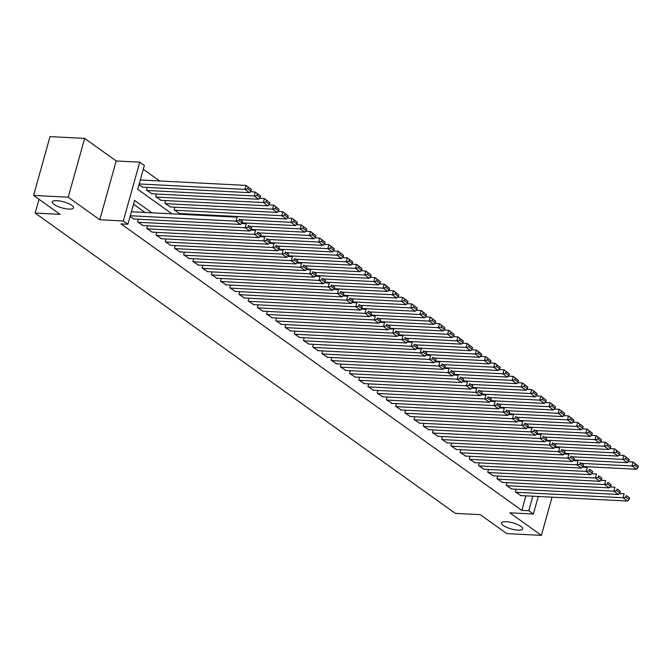 <?xml version="1.0" encoding="UTF-8"?>
<svg xmlns="http://www.w3.org/2000/svg" width="672" height="672" viewBox="0 0 672 672"><rect width="100%" height="100%" fill="white"/><g stroke="black" fill="none" stroke-linecap="round" stroke-linejoin="round"><path stroke-width="1.01" d="M506.209 521.707A11.021 3.15 15.6 0 1 517.499 524.488A11.021 3.15 15.6 0 1 522.715 528.889A11.021 3.15 15.6 0 1 518.003 530.141A11.021 3.15 15.6 0 1 506.705 527.352A11.021 3.15 15.6 0 1 501.488 522.959A11.021 3.15 15.6 0 1 506.209 521.707M56.994 200.659A11.021 3.15 15.6 0 1 68.284 203.44A11.021 3.15 15.6 0 1 73.5 207.833A11.021 3.15 15.6 0 1 68.788 209.084A11.021 3.15 15.6 0 1 57.49 206.304A11.021 3.15 15.6 0 1 52.282 201.911A11.021 3.15 15.6 0 1 56.994 200.659M538.272 496.474L533.375 514.021L509.83 512.812L541.397 535.374L506.772 533.602L480.278 514.668L455.356 513.391L35.162 213.083L60.094 214.36L33.6 195.426L50.014 136.626L84.638 138.398L68.225 197.198L99.784 219.752L123.32 220.954L139.742 162.162L144.346 165.455L137.693 189.294L172.057 213.847M99.784 219.752L116.197 160.961L84.638 138.398M116.197 160.961L139.742 162.162M159.642 180.978L143.279 169.285M541.397 535.374L552.056 497.179M33.6 195.426L68.225 197.198M516.146 489.224L515.382 491.938L521.002 495.583M506.932 482.639L506.167 485.352L511.787 488.998M497.717 476.053L496.952 478.766L502.572 482.412M488.502 469.468L487.738 472.181L493.357 475.826M479.287 462.882L478.531 465.595L484.142 469.241M470.072 456.296L469.316 459.01L474.928 462.655M460.858 449.711L460.102 452.424L465.713 456.07M451.643 443.125L450.887 445.838L456.498 449.484M442.428 436.54L441.672 439.253L447.283 442.898M433.213 429.954L432.457 432.667L438.068 436.313M423.998 423.368L423.242 426.082L428.854 429.727M414.784 416.783L414.028 419.496L419.639 423.142M405.569 410.197L404.813 412.91L410.424 416.556M396.354 403.612L395.598 406.325L401.209 409.97M387.139 397.026L386.383 399.739L391.994 403.385M377.924 390.44L377.168 393.154L382.78 396.799M368.71 383.855L367.954 386.568L373.565 390.214M359.495 377.269L358.739 379.982L364.35 383.628M350.28 370.684L349.524 373.397L355.135 377.042M341.065 364.098L340.309 366.811L345.92 370.457M331.85 357.512L331.094 360.226L336.706 363.871M322.636 350.927L321.88 353.64L327.491 357.286M313.421 344.341L312.665 347.054L318.276 350.7M304.206 337.756L303.45 340.469L309.061 344.114M294.991 331.17L294.235 333.883L299.846 337.529M285.776 324.584L285.02 327.298L290.632 330.943M276.562 317.999L275.806 320.712L281.417 324.358M267.347 311.413L266.591 314.126L272.202 317.772M258.132 304.828L257.376 307.541L262.987 311.186M248.917 298.242L248.161 300.955L253.772 304.601M239.702 291.656L238.946 294.37L244.558 298.015M230.488 285.071L229.732 287.784L235.343 291.43M221.273 278.485L220.517 281.198L226.128 284.844M212.058 271.9L211.302 274.613L216.913 278.258M202.843 265.314L202.087 268.027L207.698 271.673M193.628 258.728L192.872 261.442L198.484 265.087M184.414 252.143L183.658 254.856L189.269 258.502M175.199 245.557L174.443 248.27L180.054 251.916M165.984 238.972L165.228 241.685L170.839 245.33M156.769 232.386L156.013 235.099L161.624 238.745M147.554 225.8L146.798 228.514L152.41 232.159M138.34 219.215L137.584 221.928L143.195 225.574M138.953 184.775L142.859 187.211M147.218 187.429L146.454 190.142L152.074 193.796M156.433 194.015L155.669 196.728L161.288 200.382M165.648 200.6L164.884 203.314L170.503 206.968M174.863 207.186L174.098 209.899L179.718 213.553M183.884 214.452L184.078 213.772M151.948 212.822L134.585 200.416L127.932 224.246L121.01 223.894L521.842 510.376L525.899 495.835M145.026 212.47L133.518 204.246M130.082 216.56L133.98 218.988M39.018 199.29L35.162 213.083M533.375 514.021L528.772 510.728L532.829 496.188M521.842 510.376L528.772 510.728M127.932 224.246L123.32 220.954M130.309 215.746L236.015 221.155L237.124 217.182L131.418 211.772M133.434 218.963L240.626 224.448L236.015 221.155L238.846 220.55L242.071 222.852L242.508 221.264L239.282 218.954L238.846 220.55M239.282 218.954L242.508 221.264M242.071 222.852L240.626 224.448M139.18 183.96L244.894 189.37L249.497 192.662L142.313 187.177M247.716 188.765L244.894 189.37L246.002 185.396L251.387 189.479L248.161 187.177L247.716 188.765L250.942 191.075L251.387 189.479M140.288 179.987L246.002 185.396L248.161 187.177M249.497 192.662L250.942 191.075M138.046 222.256L245.23 227.741L246.338 223.768L241.466 223.516M142.649 225.548L249.841 231.034L245.23 227.741L248.06 227.136L251.286 229.438L251.723 227.85L248.497 225.54L248.06 227.136M248.497 225.54L251.723 227.85M249.908 226.313L300.182 228.883L304.786 232.176L251.278 229.438L249.841 231.034M147.26 228.841L254.444 234.326L255.553 230.353L250.681 230.101M151.864 232.134L259.056 237.619L254.444 234.326L257.275 233.722L260.501 236.023L260.938 234.436L257.712 232.134L257.275 233.722M257.712 232.134L260.938 234.436M259.123 232.898L309.397 235.469L314 238.762L260.492 236.023L259.056 237.619M156.475 235.427L263.659 240.912L264.768 236.939L259.896 236.687M161.078 238.72L268.271 244.205L263.659 240.912L266.49 240.307L269.716 242.609L270.152 241.021L266.927 238.72L266.49 240.307M266.927 238.72L270.152 241.021M268.338 239.484L318.612 242.054L323.215 245.347L269.707 242.609L268.271 244.205M165.69 242.012L272.874 247.498L273.983 243.524L269.111 243.272M170.293 245.305L277.486 250.79L272.874 247.498L275.705 246.893L278.922 249.194L279.367 247.607L276.142 245.305L275.705 246.893M276.142 245.305L279.367 247.607M277.553 246.07L327.827 248.64L332.43 251.933L278.922 249.194L277.486 250.79M146.916 190.47L254.108 195.955L258.712 199.248L151.528 193.763M256.931 195.35L254.108 195.955L255.217 191.982L260.602 196.064L257.376 193.763L256.931 195.35L260.156 197.66L260.602 196.064M250.337 191.738L255.217 191.982L257.376 193.763M258.712 199.248L260.156 197.66M156.131 197.056L263.323 202.541L267.926 205.834L160.742 200.348M266.146 201.936L263.323 202.541L264.432 198.568L269.816 202.658L266.591 200.348L266.146 201.936L269.371 204.246L269.816 202.658M259.552 198.324L264.432 198.568L266.591 200.348M267.926 205.834L269.371 204.246M165.346 203.641L272.538 209.126L277.141 212.419L169.957 206.934M275.36 208.522L272.538 209.126L273.647 205.153L279.031 209.244L275.806 206.934L275.36 208.522L278.586 210.832L279.031 209.244M268.766 204.91L273.647 205.153L275.806 206.934M277.141 212.419L278.586 210.832M174.56 210.227L281.753 215.712L286.356 219.005L179.172 213.52M284.575 215.107L281.753 215.712L282.862 211.739L288.246 215.83L285.02 213.52L284.575 215.107L287.801 217.417L288.246 215.83M277.981 211.495L282.862 211.739L285.02 213.52M286.356 219.005L287.801 217.417M174.905 248.598L282.089 254.083L283.198 250.11L278.326 249.858M179.508 251.891L286.7 257.376L282.089 254.083L284.92 253.478L288.137 255.78L288.582 254.192L285.356 251.891L284.92 253.478M285.356 251.891L288.582 254.192M286.768 252.655L337.042 255.226L341.645 258.518L288.137 255.78L286.7 257.376M240.694 219.727L290.968 222.298L295.571 225.59L242.063 222.852M293.79 221.693L290.968 222.298L292.076 218.324L297.461 222.415L294.235 220.105L293.79 221.693L297.016 224.003L297.461 222.415M287.196 218.081L292.076 218.324L294.235 220.105M295.571 225.59L297.016 224.003M184.12 255.184L291.304 260.669L292.412 256.696L287.54 256.444M188.723 258.476L295.915 263.962L291.304 260.669L294.134 260.064L297.352 262.366L297.797 260.778L294.571 258.476L294.134 260.064M294.571 258.476L297.797 260.778M295.982 259.241L346.256 261.811L350.86 265.104L297.352 262.366L295.915 263.962M303.005 228.278L300.182 228.883L301.291 224.91L306.676 229.001L303.45 226.691L303.005 228.278L306.23 230.588L306.676 229.001M296.411 224.666L301.291 224.91L303.45 226.691M304.786 232.176L306.23 230.588M193.334 261.769L300.518 267.254L301.627 263.281L296.755 263.029M197.938 265.062L305.13 270.547L300.518 267.254L303.341 266.65L306.566 268.951L307.012 267.364L303.786 265.062L303.341 266.65M303.786 265.062L307.012 267.364M305.197 265.826L355.471 268.397L360.074 271.69L306.566 268.951L305.13 270.547M312.22 234.864L309.397 235.469L310.506 231.496L315.89 235.586L312.665 233.276L312.22 234.864L315.445 237.174L315.89 235.586M305.626 231.252L310.506 231.496L312.665 233.276M314 238.762L315.445 237.174M202.549 268.355L309.733 273.84L310.842 269.867L305.97 269.615M207.152 271.648L314.345 277.133L309.733 273.84L312.556 273.235L315.781 275.537L316.226 273.949L313.001 271.648L312.556 273.235M313.001 271.648L316.226 273.949M314.412 272.412L364.686 274.982L369.289 278.275L315.781 275.537L314.345 277.133M321.434 241.45L318.612 242.054L319.721 238.09L325.105 242.172L321.88 239.862L321.434 241.45L324.66 243.76L325.105 242.172M314.84 237.838L319.721 238.09L321.88 239.862M323.215 245.347L324.66 243.76M211.764 274.94L318.948 280.426L320.057 276.452L315.185 276.2M216.367 278.233L323.56 283.718L318.948 280.426L321.77 279.821L324.996 282.122L325.441 280.535L322.216 278.233L321.77 279.821M322.216 278.233L325.441 280.535M323.627 278.998L373.901 281.568L378.504 284.861L324.996 282.122L323.56 283.718M330.649 248.035L327.827 248.64L328.936 244.675L334.32 248.758L331.094 246.448L330.649 248.035L333.875 250.345L334.32 248.758M324.055 244.423L328.936 244.675L331.094 246.448M332.43 251.933L333.875 250.345M220.979 281.526L328.163 287.011L329.272 283.038L324.4 282.786M225.582 284.819L332.774 290.304L328.163 287.011L330.985 286.406L334.211 288.708L334.656 287.12L331.43 284.819L330.985 286.406M331.43 284.819L334.656 287.12M332.842 285.583L383.107 288.154L387.719 291.446L334.211 288.708L332.774 290.304M339.864 254.621L337.042 255.226L338.15 251.261L343.535 255.343L340.309 253.033L339.864 254.621L343.09 256.931L343.535 255.343M333.27 251.009L338.15 251.261L340.309 253.033M341.645 258.518L343.09 256.931M230.194 288.112L337.378 293.597L338.486 289.624L333.614 289.372M234.797 291.404L341.989 296.89L337.378 293.597L340.2 292.992L343.426 295.294L343.871 293.706L340.645 291.404L340.2 292.992M340.645 291.404L343.871 293.706M342.056 292.169L392.322 294.739L396.934 298.032L343.426 295.294L341.989 296.89M349.079 261.206L346.256 261.811L347.365 257.846L352.75 261.929L349.524 259.619L349.079 261.206L352.304 263.516L352.75 261.929M342.485 257.594L347.365 257.846L349.524 259.619M350.86 265.104L352.304 263.516M239.408 294.697L346.592 300.182L347.701 296.209L342.829 295.957M244.012 297.99L351.204 303.475L346.592 300.182L349.415 299.578L352.64 301.879L353.086 300.292L349.86 297.99L349.415 299.578M349.86 297.99L353.086 300.292M351.271 298.754L401.537 301.325L406.148 304.626L352.64 301.888L351.204 303.475M358.294 267.792L355.471 268.397L356.58 264.432L361.964 268.514L358.739 266.204L358.294 267.792L361.519 270.102L361.964 268.514M351.7 264.18L356.58 264.432L358.739 266.204M360.074 271.69L361.519 270.102M367.508 274.378L364.686 274.982L365.795 271.018L371.171 275.1L367.954 272.79L367.508 274.378L370.734 276.688L371.171 275.1M360.914 270.766L365.795 271.018L367.954 272.79M369.289 278.275L370.734 276.688M376.723 280.963L373.901 281.568L375.01 277.603L380.386 281.686L377.168 279.376L376.723 280.963L379.949 283.273L380.386 281.686M370.129 277.351L375.01 277.603L377.168 279.376M378.504 284.861L379.949 283.273M248.623 301.283L355.807 306.768L356.916 302.795L352.044 302.543M253.226 304.576L360.419 310.061L355.807 306.768L358.63 306.163L361.855 308.465L362.3 306.877L359.075 304.576L358.63 306.163M359.075 304.576L362.3 306.877M361.855 308.465L360.419 310.061M257.838 307.868L365.022 313.354L366.131 309.38L361.259 309.128M262.441 311.161L369.634 316.646L365.022 313.354L367.844 312.749L371.07 315.05L371.515 313.463L368.29 311.161L367.844 312.749M368.29 311.161L371.515 313.463M369.701 311.926L419.966 314.504L424.578 317.797L371.07 315.059L369.634 316.646M267.053 314.454L374.237 319.939L375.346 315.966L370.474 315.714M271.656 317.747L378.848 323.232L374.237 319.939L377.059 319.334L380.285 321.636L380.73 320.048L377.504 317.747L377.059 319.334M377.504 317.747L380.73 320.048M378.916 318.511L429.181 321.09L433.793 324.383L380.285 321.644L378.848 323.232M385.938 287.549L383.107 288.154L384.224 284.189L389.6 288.271L386.383 285.961L385.938 287.549L389.164 289.859L389.6 288.271M379.344 283.937L384.224 284.189L386.383 285.961M387.719 291.446L389.164 289.859M276.268 321.04L383.452 326.525L384.56 322.552L379.688 322.3M280.871 324.332L388.063 329.818L383.452 326.525L386.274 325.92L389.5 328.222L389.945 326.634L386.719 324.332L386.274 325.92M386.719 324.332L389.945 326.634M388.13 325.097L438.396 327.676L443.008 330.968L389.5 328.23L388.063 329.818M395.153 294.134L392.322 294.739L393.439 290.774L398.815 294.857L395.59 292.547L395.153 294.134L398.378 296.444L398.815 294.857M388.559 290.522L393.439 290.774L395.59 292.547M396.934 298.032L398.378 296.444M285.482 327.625L392.666 333.11L393.775 329.137L388.903 328.885M290.086 330.918L397.278 336.403L392.666 333.11L395.489 332.506L398.714 334.807L399.16 333.22L395.934 330.918L395.489 332.506M395.934 330.918L399.16 333.22M397.337 331.682L447.611 334.261L452.222 337.554L398.714 334.816L397.278 336.403M404.368 300.72L401.537 301.325L402.646 297.36L408.03 301.442L404.804 299.132L404.368 300.72L407.593 303.03L408.03 301.442M397.774 297.108L402.646 297.36L404.804 299.132M406.148 304.626L407.593 303.03M294.697 334.211L401.881 339.696L402.99 335.723L398.118 335.471M299.3 337.504L406.493 342.989L401.881 339.696L404.704 339.091L407.929 341.393L408.374 339.805L405.149 337.504L404.704 339.091M405.149 337.504L408.374 339.805M407.929 341.393L406.493 342.989M360.486 305.34L410.752 307.919L415.363 311.212L361.855 308.473M413.582 307.306L410.752 307.919L411.86 303.946L417.245 308.028L414.019 305.718L413.582 307.306L416.808 309.616L417.245 308.028M406.988 303.694L411.86 303.946L414.019 305.718M415.363 311.212L416.808 309.616M303.912 340.796L411.096 346.282L412.205 342.308L407.333 342.056M308.515 344.089L415.708 349.574L411.096 346.282L413.918 345.677L417.144 347.978L417.589 346.391L414.364 344.089L413.918 345.677M414.364 344.089L417.589 346.391M415.766 344.854L466.04 347.432L470.652 350.725L417.144 347.987L415.708 349.574M422.797 313.891L419.966 314.504L421.075 310.531L426.46 314.614L423.234 312.304L422.797 313.891L426.023 316.201L426.46 314.614M416.203 310.279L421.075 310.531L423.234 312.304M424.578 317.797L426.023 316.201M313.127 347.382L420.311 352.867L421.42 348.894L416.548 348.642M317.73 350.675L424.922 356.16L420.311 352.867L423.133 352.262L426.359 354.564L426.804 352.976L423.578 350.675L423.133 352.262M423.578 350.675L426.804 352.976M424.981 351.439L475.255 354.018L479.867 357.311L426.359 354.572L424.922 356.16M432.012 320.477L429.181 321.09L430.29 317.117L435.674 321.199L432.449 318.889L432.012 320.477L435.238 322.787L435.674 321.199M425.418 316.865L430.29 317.117L432.449 318.889M433.793 324.383L435.238 322.787M322.342 353.968L429.526 359.453L430.634 355.48L425.762 355.228M326.945 357.26L434.137 362.746L429.526 359.453L432.348 358.848L435.574 361.15L436.019 359.562L432.793 357.26L432.348 358.848M432.793 357.26L436.019 359.562M434.196 358.025L484.47 360.604L489.082 363.896L435.574 361.158L434.137 362.746M441.227 327.062L438.396 327.676L439.505 323.702L444.889 327.785L441.664 325.475L441.227 327.062L444.452 329.372L444.889 327.785M434.633 323.45L439.505 323.702L441.664 325.475M443.008 330.968L444.452 329.372M331.556 360.553L438.74 366.038L439.849 362.065L434.977 361.813M336.16 363.846L443.352 369.331L438.74 366.038L441.563 365.434L444.788 367.735L445.234 366.148L442.008 363.846L441.563 365.434M442.008 363.846L445.234 366.148M443.411 364.61L493.685 367.189L498.296 370.482L444.788 367.744L443.352 369.331M450.442 333.648L447.611 334.261L448.72 330.288L454.104 334.37L450.878 332.06L450.442 333.648L453.667 335.958L454.104 334.37M443.848 330.036L448.72 330.288L450.878 332.06M452.222 337.554L453.667 335.958M340.771 367.139L447.955 372.624L449.064 368.651L444.192 368.399M345.374 370.432L452.567 375.917L447.955 372.624L450.778 372.019L454.003 374.321L454.448 372.733L451.223 370.432L450.778 372.019M451.223 370.432L454.448 372.733M454.003 374.321L452.567 375.917M349.986 373.724L457.17 379.21L458.279 375.236L453.407 374.984M354.589 377.017L461.773 382.502L457.17 379.21L459.992 378.605L463.218 380.906L463.663 379.319L460.438 377.017L459.992 378.605M460.438 377.017L463.663 379.319M461.84 377.782L512.114 380.36L516.726 383.653L463.218 380.915L461.773 382.502M359.201 380.31L466.385 385.795L467.494 381.822L462.622 381.57M363.804 383.603L470.988 389.088L466.385 385.795L469.207 385.19L472.433 387.492L472.878 385.904L469.652 383.603L469.207 385.19M469.652 383.603L472.878 385.904M471.055 384.367L521.329 386.946L525.941 390.239L472.433 387.5L470.988 389.088M406.552 338.268L456.826 340.847L461.437 344.14L407.929 341.401M459.656 340.234L456.826 340.847L457.934 336.874L463.319 340.956L460.093 338.646L459.656 340.234L462.882 342.544L463.319 340.956M453.062 336.622L457.934 336.874L460.093 338.646M461.437 344.14L462.882 342.544M468.871 346.819L466.04 347.432L467.149 343.459L472.534 347.542L469.308 345.232L468.871 346.819L472.088 349.129L472.534 347.542M462.277 343.207L467.149 343.459L469.308 345.232M470.652 350.725L472.088 349.129M478.086 353.405L475.255 354.018L476.364 350.045L481.748 354.127L478.523 351.817L478.086 353.405L481.303 355.715L481.748 354.127M471.492 349.793L476.364 350.045L478.523 351.817M479.867 357.311L481.303 355.715M368.416 386.896L475.6 392.381L476.708 388.408L471.836 388.156M373.019 390.188L480.203 395.674L475.6 392.381L478.422 391.776L481.648 394.078L482.093 392.49L478.867 390.188L478.422 391.776M478.867 390.188L482.093 392.49M480.27 390.953L530.544 393.532L535.156 396.824L481.648 394.086L480.203 395.674M487.301 359.99L484.47 360.604L485.579 356.63L490.963 360.713L487.738 358.403L487.301 359.99L490.518 362.3L490.963 360.713M480.707 356.378L485.579 356.63L487.738 358.403M489.082 363.896L490.518 362.3M377.63 393.481L484.814 398.966L485.923 394.993L481.051 394.741M382.234 396.774L489.418 402.259L484.814 398.966L487.637 398.362L490.862 400.663L491.308 399.076L488.082 396.774L487.637 398.362M488.082 396.774L491.308 399.076M489.485 397.538L539.759 400.117L544.37 403.41L490.862 400.672L489.418 402.259M496.507 366.576L493.685 367.189L494.794 363.216L500.178 367.298L496.952 364.988L496.507 366.576L499.733 368.886L500.178 367.298M489.922 362.964L494.794 363.216L496.952 364.988M498.296 370.482L499.733 368.886M386.845 400.067L494.029 405.552L495.138 401.579L490.266 401.327M391.448 403.36L498.632 408.845L494.029 405.552L496.852 404.947L500.077 407.249L500.522 405.661L497.297 403.36L496.852 404.947M497.297 403.36L500.522 405.661M500.077 407.249L498.632 408.845M452.626 371.196L502.9 373.775L507.511 377.068L454.003 374.329M505.722 373.162L502.9 373.775L504.008 369.802L509.393 373.884L506.167 371.574L505.722 373.162L508.948 375.472L509.393 373.884M499.136 369.55L504.008 369.802L506.167 371.574M507.511 377.068L508.948 375.472M396.06 406.652L503.244 412.138L504.353 408.164L499.481 407.912M400.663 409.945L507.847 415.43L503.244 412.138L506.066 411.533L509.292 413.834L509.737 412.247L506.512 409.945L506.066 411.533M506.512 409.945L509.737 412.247M507.914 410.71L558.188 413.288L562.8 416.581L509.292 413.843L507.847 415.43M514.937 379.747L512.114 380.36L513.223 376.387L518.608 380.47L515.382 378.16L514.937 379.747L518.162 382.057L518.608 380.47M508.351 376.135L513.223 376.387L515.382 378.16M516.726 383.653L518.162 382.057M405.266 413.238L512.459 418.723L513.568 414.75L508.696 414.498M409.878 416.531L517.062 422.016L512.459 418.723L515.281 418.118L518.507 420.42L518.952 418.832L515.726 416.531L515.281 418.118M515.726 416.531L518.952 418.832M517.129 417.295L567.403 419.874L572.015 423.167L518.507 420.428L517.062 422.016M414.481 419.824L521.674 425.309L522.782 421.336L517.902 421.084M419.093 423.116L526.277 428.602L521.674 425.309L524.496 424.704L527.722 427.006L528.167 425.418L524.941 423.116L524.496 424.704M524.941 423.116L528.167 425.418M526.344 423.881L576.618 426.46L581.23 429.752L527.722 427.014L526.277 428.602M423.696 426.409L530.888 431.894L531.997 427.921L527.117 427.669M428.308 429.702L535.492 435.187L530.888 431.894L533.711 431.29L536.936 433.591L537.382 432.004L534.156 429.702L533.711 431.29M534.156 429.702L537.382 432.004M535.559 430.466L585.833 433.045L590.444 436.338L536.936 433.6L535.492 435.187M524.152 386.333L521.329 386.946L522.438 382.973L527.822 387.055L524.597 384.745L524.152 386.333L527.377 388.643L527.822 387.055M517.566 382.721L522.438 382.973L524.597 384.745M525.941 390.239L527.377 388.643M533.366 392.918L530.544 393.532L531.653 389.558L537.037 393.641L533.812 391.331L533.366 392.918L536.592 395.228L537.037 393.641M526.781 389.306L531.653 389.558L533.812 391.331M535.156 396.824L536.592 395.228M542.581 399.512L539.759 400.117L540.868 396.144L546.252 400.226L543.026 397.916L542.581 399.512L545.807 401.814L546.252 400.226M535.996 395.892L540.868 396.144L543.026 397.916M544.37 403.41L545.807 401.814M432.911 432.995L540.103 438.48L541.212 434.507L536.332 434.255M437.522 436.288L544.706 441.773L540.103 438.48L542.926 437.875L546.151 440.177L546.596 438.589L543.371 436.288L542.926 437.875M543.371 436.288L546.596 438.589M546.151 440.177L544.706 441.773M498.7 404.124L548.974 406.703L553.585 409.996L500.077 407.257M551.796 406.098L548.974 406.703L550.082 402.73L555.467 406.812L552.241 404.502L551.796 406.098L555.022 408.4L555.467 406.812M545.21 402.478L550.082 402.73L552.241 404.502M553.585 409.996L555.022 408.4M442.126 439.58L549.318 445.066L550.427 441.092L545.546 440.84M446.737 442.873L553.921 448.358L549.318 445.066L552.14 444.461L555.366 446.762L555.811 445.175L552.586 442.873L552.14 444.461M552.586 442.873L555.811 445.175M553.988 443.638L604.262 446.216L608.874 449.509L555.366 446.771L553.921 448.358M561.011 412.684L558.188 413.288L559.297 409.315L564.682 413.398L561.456 411.088L561.011 412.684L564.236 414.985L564.682 413.398M554.425 409.063L559.297 409.315L561.456 411.088M562.8 416.581L564.236 414.985M451.34 446.166L558.533 451.651L559.642 447.678L554.761 447.426M455.952 449.459L563.136 454.944L558.533 451.651L561.355 451.046L564.581 453.348L565.026 451.76L561.8 449.459L561.355 451.046M561.8 449.459L565.026 451.76M563.203 450.223L613.477 452.802L618.089 456.095L564.581 453.356L563.136 454.944M570.226 419.269L567.403 419.874L568.512 415.901L573.896 419.983L570.671 417.673L570.226 419.269L573.451 421.571L573.896 419.983M563.64 415.649L568.512 415.901L570.671 417.673M572.015 423.167L573.451 421.571M460.555 452.752L567.748 458.237L568.856 454.264L563.976 454.012M465.167 456.044L572.351 461.53L567.748 458.237L570.57 457.632L573.796 459.934L574.241 458.346L571.015 456.044L570.57 457.632M571.015 456.044L574.241 458.346M572.418 456.809L622.692 459.388L627.304 462.68L573.796 459.942L572.351 461.53M579.44 425.855L576.618 426.46L577.727 422.486L583.111 426.569L579.886 424.259L579.44 425.855L582.666 428.156L583.111 426.569M572.855 422.234L577.727 422.486L579.886 424.259M581.23 429.752L582.666 428.156M469.77 459.337L576.962 464.822L578.071 460.849L573.191 460.597M474.382 462.63L581.566 468.115L576.962 464.822L579.785 464.218L583.01 466.519L583.456 464.932L580.23 462.63L579.785 464.218M580.23 462.63L583.456 464.932M581.633 463.394L631.907 465.973L636.518 469.266L583.01 466.528L581.566 468.115M588.655 432.44L585.833 433.045L586.942 429.072L592.326 433.154L589.1 430.844L588.655 432.44L591.881 434.742L592.326 433.154M582.07 428.82L586.942 429.072L589.1 430.844M590.444 436.338L591.881 434.742M478.985 465.923L586.177 471.408L587.286 467.435L582.406 467.183M483.596 469.216L590.78 474.701L586.177 471.408L589 470.803L592.225 473.105L592.67 471.517L589.445 469.216L589 470.803M589.445 469.216L592.67 471.517M592.225 473.105L590.78 474.701M544.774 437.052L595.048 439.631L599.659 442.924L546.151 440.185M597.87 439.026L595.048 439.631L596.156 435.658L601.541 439.74L598.315 437.43L597.87 439.026L601.096 441.328L601.541 439.74M591.284 435.406L596.156 435.658L598.315 437.43M599.659 442.924L601.096 441.328M488.2 472.508L595.392 477.994L596.501 474.02L591.62 473.768M492.811 475.801L599.995 481.286L595.392 477.994L598.214 477.389L601.44 479.69L601.885 478.103L598.66 475.801L598.214 477.389M598.66 475.801L601.885 478.103M601.44 479.69L599.995 481.286M607.085 445.612L604.262 446.216L605.371 442.243L610.756 446.326L607.53 444.016L607.085 445.612L610.31 447.913L610.756 446.326M600.499 441.991L605.371 442.243L607.53 444.016M608.874 449.509L610.31 447.913M497.414 479.094L604.607 484.579L605.716 480.606L600.835 480.354M502.026 482.387L609.21 487.872L604.607 484.579L607.429 483.974L610.655 486.276L611.1 484.688L607.874 482.387L607.429 483.974M607.874 482.387L611.1 484.688M610.655 486.276L609.21 487.872M616.3 452.197L613.477 452.802L614.586 448.829L619.97 452.911L616.745 450.601L616.3 452.197L619.525 454.499L619.97 452.911M609.714 448.577L614.586 448.829L616.745 450.601M618.089 456.095L619.525 454.499M506.629 485.68L613.822 491.165L614.93 487.192L610.05 486.94M511.241 488.972L618.425 494.458L613.822 491.165L616.644 490.56L619.87 492.862L620.315 491.274L617.089 488.972L616.644 490.56M617.089 488.972L620.315 491.274M619.87 492.862L618.425 494.458M625.514 458.783L622.692 459.388L623.801 455.414L629.185 459.497L625.96 457.187L625.514 458.783L628.74 461.084L629.185 459.497M618.929 455.162L623.801 455.414L625.96 457.187M627.304 462.68L628.74 461.084M515.844 492.265L623.036 497.75L624.145 493.777L619.265 493.525M520.456 495.558L627.64 501.043L623.036 497.75L625.859 497.146L629.084 499.447L629.53 497.86L626.304 495.558L625.859 497.146M626.304 495.558L629.53 497.86M629.084 499.447L627.64 501.043M634.729 465.368L631.907 465.973L633.016 462L638.4 466.082L635.174 463.772L634.729 465.368L637.955 467.67L638.4 466.082M628.144 461.748L633.016 462L635.174 463.772M636.518 469.266L637.955 467.67"/></g></svg>
